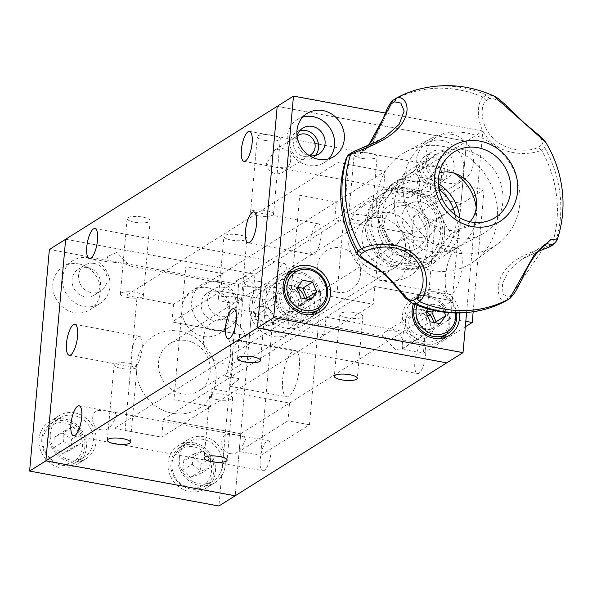 <?xml version="1.0" encoding="UTF-8"?>
<svg xmlns="http://www.w3.org/2000/svg" width="592" height="592" viewBox="0 0 592 592"><rect width="100%" height="100%" fill="white"/><g stroke="black" fill="none" stroke-linecap="round" stroke-linejoin="round"><path stroke-width="0.44" stroke-dasharray="2.96 2.22" d="M301.313 314.678A27.698 25.19 -122.1 0 1 290.243 333.37A27.698 25.19 -122.1 0 1 262.419 331.986A27.698 25.19 -122.1 0 1 249.683 305.146A27.698 25.19 -122.1 0 1 260.761 286.461A27.698 25.19 -122.1 0 1 288.585 287.845A27.698 25.19 -122.1 0 1 301.313 314.678M210.182 371.939A27.698 25.19 -122.1 0 1 199.104 390.631A27.698 25.19 -122.1 0 1 171.288 389.247A27.698 25.19 -122.1 0 1 158.552 362.415A27.698 25.19 -122.1 0 1 169.63 343.723A27.698 25.19 -122.1 0 1 197.447 345.106A27.698 25.19 -122.1 0 1 210.182 371.939M310.03 305.701A23.088 20.986 -122.1 0 1 300.803 321.278A23.088 20.986 -122.1 0 1 277.618 320.124A23.088 20.986 -122.1 0 1 267.007 297.761A23.088 20.986 -122.1 0 1 276.235 282.184A23.088 20.986 -122.1 0 1 299.419 283.339A23.088 20.986 -122.1 0 1 310.03 305.701M297.014 313.886A23.088 20.986 -122.1 0 1 287.786 329.463A23.088 20.986 -122.1 0 1 264.602 328.308A23.088 20.986 -122.1 0 1 253.99 305.946A23.088 20.986 -122.1 0 1 263.218 290.369A23.088 20.986 -122.1 0 1 286.402 291.523A23.088 20.986 -122.1 0 1 297.014 313.886M405.468 249.232A27.698 25.19 -122.1 0 1 394.39 267.924A27.698 25.19 -122.1 0 1 366.574 266.541A27.698 25.19 -122.1 0 1 353.838 239.708A27.698 25.19 -122.1 0 1 364.916 221.016A27.698 25.19 -122.1 0 1 392.733 222.4A27.698 25.19 -122.1 0 1 405.468 249.232M314.337 306.501A27.698 25.19 -122.1 0 1 303.259 325.186A27.698 25.19 -122.1 0 1 275.443 323.802A27.698 25.19 -122.1 0 1 262.707 296.969A27.698 25.19 -122.1 0 1 273.785 278.277A27.698 25.19 -122.1 0 1 301.602 279.661A27.698 25.19 -122.1 0 1 314.337 306.501M276.094 281.844A15.237 4.869 100.5 0 1 284.227 263.484A15.237 4.869 100.5 0 1 286.831 275.095A15.237 4.869 100.5 0 1 278.699 293.447A15.237 4.869 100.5 0 1 276.094 281.844M131.039 355.215A15.695 5.01 100.5 0 1 139.423 336.3A15.695 5.01 100.5 0 1 142.11 348.266A15.695 5.01 100.5 0 1 133.725 367.181A15.695 5.01 100.5 0 1 131.039 355.215M310.053 242.735A15.695 5.01 100.5 0 1 318.429 223.82A15.695 5.01 100.5 0 1 321.116 235.779A15.695 5.01 100.5 0 1 312.731 254.693A15.695 5.01 100.5 0 1 310.053 242.735M266.415 325.837L253.443 312.31L252.902 312.354C257.779 314.737 264.609 316.002 273.393 316.135L274.177 316.135L273.46 324.579L266.415 325.837M395.493 349.657L382.521 336.138L381.981 336.175C386.857 338.565 393.687 339.823 402.471 339.956L403.256 339.963L402.538 348.407L395.493 349.657M414.874 361.964A15.237 4.869 100.5 0 1 423.006 343.612A15.237 4.869 100.5 0 1 425.611 355.215A15.237 4.869 100.5 0 1 417.478 373.574A15.237 4.869 100.5 0 1 414.874 361.964M420.579 312.983A11.544 10.493 57.9 0 0 413.453 314.285A11.544 10.493 57.9 0 0 409.139 325.97A11.544 10.493 57.9 0 0 418.603 335.139A11.544 10.493 57.9 0 0 425.729 333.836A11.544 10.493 57.9 0 0 430.036 322.144A11.544 10.493 57.9 0 0 420.579 312.983M402.471 339.956A11.544 10.493 57.9 0 0 392.91 330.366A11.544 10.493 57.9 0 0 385.784 331.668A11.544 10.493 57.9 0 0 381.981 336.175M230.155 453.553C240.226 456.121 244.341 441.144 246.242 438.124C241.395 435.453 234.565 434.195 225.759 434.343C220.305 436.644 219.077 452.199 230.155 453.553M101.077 429.725C111.148 432.293 115.262 417.323 117.172 414.296C112.317 411.632 105.487 410.367 96.681 410.515C91.227 412.824 89.999 428.371 101.077 429.725M260.273 459.111A15.237 4.869 100.5 0 1 268.405 440.751A15.237 4.869 100.5 0 1 271.01 452.362A15.237 4.869 100.5 0 1 262.878 470.721A15.237 4.869 100.5 0 1 260.273 459.111M217.101 399.622A11.544 3.086 5.1 0 1 209.672 396.041A11.544 3.086 5.1 0 1 225.241 394.509A11.544 3.086 5.1 0 1 232.671 398.09A11.544 3.086 5.1 0 1 217.101 399.622M347.289 317.815A11.544 3.086 5.1 0 1 339.86 314.234A11.544 3.086 5.1 0 1 355.429 312.702A11.544 3.086 5.1 0 1 362.859 316.283A11.544 3.086 5.1 0 1 347.289 317.815M129.618 363.34A11.544 3.086 -174.9 0 0 114.056 364.872A11.544 3.086 -174.9 0 0 121.478 368.453A11.544 3.086 -174.9 0 0 137.048 366.929A11.544 3.086 -174.9 0 0 129.618 363.34M259.807 281.54A11.544 3.086 -174.9 0 0 244.244 283.065A11.544 3.086 -174.9 0 0 251.674 286.654A11.544 3.086 -174.9 0 0 267.236 285.122A11.544 3.086 -174.9 0 0 259.807 281.54M291.501 289.155A11.544 10.493 57.9 0 0 284.375 290.465A11.544 10.493 57.9 0 0 280.068 302.149A11.544 10.493 57.9 0 0 289.525 311.311A11.544 10.493 57.9 0 0 296.659 310.008A11.544 10.493 57.9 0 0 300.965 298.324A11.544 10.493 57.9 0 0 291.501 289.155M273.393 316.135A11.544 10.493 57.9 0 0 263.84 306.538A11.544 10.493 57.9 0 0 256.706 307.847A11.544 10.493 57.9 0 0 252.902 312.354M430.687 184.697A15.237 4.869 100.5 0 1 438.827 166.337A15.237 4.869 100.5 0 1 441.432 177.948A15.237 4.869 100.5 0 1 433.292 196.307A15.237 4.869 100.5 0 1 430.687 184.697M395.219 187.819A11.544 10.493 57.9 0 0 404.78 197.41A11.544 10.493 57.9 0 0 411.906 196.107A11.544 10.493 57.9 0 0 415.71 191.601C406.822 191.734 399.992 190.476 395.219 187.819L404.099 173.752L411.314 172.39C422.348 173.715 421.201 189.24 415.71 191.601M434.424 157.872A11.544 10.493 57.9 0 0 427.291 159.174A11.544 10.493 57.9 0 0 422.984 170.866A11.544 10.493 57.9 0 0 432.441 180.027A11.544 10.493 57.9 0 0 439.575 178.725A11.544 10.493 57.9 0 0 443.882 167.033A11.544 10.493 57.9 0 0 434.424 157.872M231.339 240.078A11.544 3.086 5.1 0 1 223.909 236.497A11.544 3.086 5.1 0 1 239.479 234.965A11.544 3.086 5.1 0 1 246.908 238.546A11.544 3.086 5.1 0 1 231.339 240.078M233.944 297.006A11.544 3.086 -174.9 0 0 218.374 298.538A11.544 3.086 -174.9 0 0 225.804 302.12A11.544 3.086 -174.9 0 0 241.366 300.588A11.544 3.086 -174.9 0 0 233.944 297.006M361.527 158.271A11.544 3.086 5.1 0 1 354.105 154.69A11.544 3.086 5.1 0 1 369.667 153.158A11.544 3.086 5.1 0 1 377.097 156.739A11.544 3.086 5.1 0 1 361.527 158.271M364.132 215.207A11.544 3.086 -174.9 0 0 348.562 216.731A11.544 3.086 -174.9 0 0 355.992 220.32A11.544 3.086 -174.9 0 0 371.561 218.788A11.544 3.086 -174.9 0 0 364.132 215.207M134.532 222.207A11.544 3.086 5.1 0 1 127.102 218.626A11.544 3.086 5.1 0 1 142.672 217.094A11.544 3.086 5.1 0 1 150.102 220.675A11.544 3.086 5.1 0 1 134.532 222.207M127.813 297.547A11.544 3.086 5.1 0 1 120.383 293.965A11.544 3.086 5.1 0 1 135.945 292.433A11.544 3.086 5.1 0 1 143.375 296.015A11.544 3.086 5.1 0 1 127.813 297.547M264.72 140.4A11.544 3.086 5.1 0 1 257.298 136.819A11.544 3.086 5.1 0 1 272.86 135.294A11.544 3.086 5.1 0 1 280.29 138.876A11.544 3.086 5.1 0 1 264.72 140.4M258.001 215.74A11.544 3.086 5.1 0 1 250.571 212.158A11.544 3.086 5.1 0 1 266.134 210.634A11.544 3.086 5.1 0 1 273.563 214.215A11.544 3.086 5.1 0 1 258.001 215.74M266.148 163.991A11.544 10.493 57.9 0 0 275.702 173.589A11.544 10.493 57.9 0 0 282.835 172.279A11.544 10.493 57.9 0 0 286.639 167.773C277.744 167.906 270.921 166.648 266.148 163.991L275.021 149.924L282.236 148.562C293.277 149.894 292.122 165.412 286.639 167.773M297.088 136.182A11.544 10.493 57.9 0 0 294.113 147.771A11.544 10.493 57.9 0 0 303.37 156.207A11.544 10.493 57.9 0 0 309.268 155.555M309.475 424.767L287.964 420.794L289.54 403.071L212.099 388.774L210.515 406.504L173.944 399.748L185.807 266.8L222.377 273.548L220.801 291.279L298.242 305.568L299.826 287.845L321.338 291.812L309.475 424.767L260.65 455.44L239.138 451.474L240.722 433.744L163.274 419.454L161.697 437.177L125.127 430.428L136.989 297.473L173.56 304.229L385.118 171.295L337.788 162.556L126.229 295.489L173.56 304.229L171.976 321.952L383.535 189.018L460.983 203.315L466.518 141.273L277.204 106.331L466.518 141.273L254.96 274.207L65.653 239.257L254.96 274.207L235.187 495.793L240.722 433.744L427.735 316.232M49.373 249.484L238.687 284.426L254.96 274.207L249.424 336.249L171.976 321.952L249.424 336.249L460.983 203.315L383.535 189.018L385.118 171.295L348.547 164.539L336.678 297.495L373.249 304.244L325.926 295.512L114.367 428.445L161.697 437.177L373.249 304.244L374.832 286.521L452.281 300.81L374.832 286.521L163.274 419.454L240.722 433.744M429.97 314.833L452.281 300.81L450.697 318.54L465.808 321.33M466.592 312.583L482.791 131.047L466.518 141.273L452.281 300.81M116.898 252.458L107.189 256.565L109.135 262.152L109.92 262.16C118.785 262.308 125.615 263.566 130.41 265.941L129.87 265.978L116.898 252.458M245.976 276.279L236.267 280.393L238.213 285.98L238.998 285.988C247.856 286.128 254.686 287.394 259.488 289.769L258.948 289.806L245.976 276.279M302.667 117.149A25.397 23.088 57.9 0 0 297.354 119.532A25.397 23.088 57.9 0 0 287.882 145.247A25.397 23.088 57.9 0 0 308.691 165.405A25.397 23.088 57.9 0 0 324.379 162.534A25.397 23.088 57.9 0 0 328.834 158.789M275.021 149.924L297.08 136.064A15.237 13.853 57.9 0 0 309.372 155.622L282.835 172.279M299.826 130.684A15.237 13.853 57.9 0 0 296.252 132.223A15.237 13.853 57.9 0 0 290.568 147.652A15.237 13.853 57.9 0 0 303.052 159.751A15.237 13.853 57.9 0 0 312.465 158.027A15.237 13.853 57.9 0 0 315.403 155.474M441.247 150.235A15.237 13.853 57.9 0 0 431.834 151.959A15.237 13.853 57.9 0 0 426.151 167.388A15.237 13.853 57.9 0 0 438.635 179.487A15.237 13.853 57.9 0 0 448.048 177.763A15.237 13.853 57.9 0 0 453.731 162.334A15.237 13.853 57.9 0 0 441.247 150.235M434.735 154.327A15.237 13.853 57.9 0 0 425.33 156.051A15.237 13.853 57.9 0 0 419.639 171.473A15.237 13.853 57.9 0 0 432.13 183.572A15.237 13.853 57.9 0 0 441.543 181.848A15.237 13.853 57.9 0 0 447.226 166.426A15.237 13.853 57.9 0 0 434.735 154.327M451.881 134.347A25.397 23.088 57.9 0 0 436.2 137.226A25.397 23.088 57.9 0 0 426.721 162.933A25.397 23.088 57.9 0 0 447.53 183.098A25.397 23.088 57.9 0 0 463.218 180.227A25.397 23.088 57.9 0 0 472.69 154.512A25.397 23.088 57.9 0 0 451.881 134.347M442.12 140.482A25.397 23.088 57.9 0 0 426.432 143.36A25.397 23.088 57.9 0 0 416.96 169.068A25.397 23.088 57.9 0 0 437.769 189.233A25.397 23.088 57.9 0 0 453.45 186.362A25.397 23.088 57.9 0 0 462.929 160.647A25.397 23.088 57.9 0 0 442.12 140.482M459.459 312.968A25.397 23.088 57.9 0 0 438.043 289.458A25.397 23.088 57.9 0 0 422.355 292.33A25.397 23.088 57.9 0 0 413.379 303.837M446.523 334.399A25.397 23.088 57.9 0 0 428.275 295.593A25.397 23.088 57.9 0 0 412.587 298.472A25.397 23.088 57.9 0 0 403.115 324.179A25.397 23.088 57.9 0 0 423.924 344.344A25.397 23.088 57.9 0 0 439.612 341.473A25.397 23.088 57.9 0 0 444.067 337.721M317.453 310.571A25.397 23.088 57.9 0 0 299.197 271.772A25.397 23.088 57.9 0 0 292.885 271.484M288.822 272.253A25.397 23.088 57.9 0 0 283.516 274.644A25.397 23.088 57.9 0 0 274.037 300.359A25.397 23.088 57.9 0 0 294.846 320.516A25.397 23.088 57.9 0 0 310.534 317.645A25.397 23.088 57.9 0 0 314.988 313.893M482.791 131.047L385.318 113.05M401.687 255.722A27.698 25.19 57.9 0 0 429.881 233.899A27.698 25.19 57.9 0 0 406.438 202.538A27.698 25.19 57.9 0 0 378.251 224.368A27.698 25.19 57.9 0 0 401.687 255.722M426.247 311.562A15.237 13.853 57.9 0 0 420.897 309.438A15.237 13.853 57.9 0 0 405.394 321.441A15.237 13.853 57.9 0 0 418.285 338.683A15.237 13.853 57.9 0 0 433.573 322.418M297.169 287.734A15.237 13.853 57.9 0 0 291.819 285.61A15.237 13.853 57.9 0 0 276.316 297.613A15.237 13.853 57.9 0 0 289.207 314.863A15.237 13.853 57.9 0 0 304.503 298.597M385.414 265.949A27.698 25.19 57.9 0 0 413.601 244.119A27.698 25.19 57.9 0 0 390.165 212.765A27.698 25.19 57.9 0 0 361.971 234.595A27.698 25.19 57.9 0 0 385.414 265.949M381.64 243.453L395.752 246.057L401.428 237.777L408.746 243.83L411.477 256.824L402.493 276.205L392.881 284.086L392.489 282.613L378.377 280.009A23.547 7.518 100.5 0 1 376.593 263.884A23.547 7.518 100.5 0 1 381.64 243.453M445.436 276.59A23.547 7.518 100.5 0 1 458.008 248.218A23.547 7.518 100.5 0 1 462.034 266.156A23.547 7.518 100.5 0 1 449.461 294.527A23.547 7.518 100.5 0 1 445.436 276.59M435.253 220.239L413.741 216.265L412.158 233.988L334.717 219.699L336.293 201.968L299.722 195.219L287.86 328.168L324.431 334.924L326.014 317.194L403.455 331.49L401.879 349.213L423.391 353.187L435.253 220.239L484.078 189.558L462.559 185.585L460.983 203.315M413.741 216.265L462.559 185.585M336.989 292.189A23.088 20.986 57.9 0 0 360.484 274.007A23.088 20.986 57.9 0 0 340.948 247.878A23.088 20.986 57.9 0 0 317.453 266.06A23.088 20.986 57.9 0 0 336.989 292.189M473.163 311.799L484.078 189.558M423.391 353.187L465.319 326.843M384.134 280.349A42.705 38.828 57.9 0 0 427.587 246.701A42.705 38.828 57.9 0 0 391.445 198.364A42.705 38.828 57.9 0 0 347.992 232.012A42.705 38.828 57.9 0 0 384.134 280.349M401.879 349.213L450.697 318.54M225.404 376.135L239.516 378.739L230.14 386.339L232.145 369.512L232.989 348.636L238.687 340.03L242.779 342.183L228.667 339.579A23.547 7.518 100.5 0 1 230.458 355.711A23.547 7.518 100.5 0 1 225.404 376.135M299.293 368.416A23.547 7.518 100.5 0 1 286.72 396.788A23.547 7.518 100.5 0 1 282.695 378.843A23.547 7.518 100.5 0 1 295.267 350.471A23.547 7.518 100.5 0 1 299.293 368.416M287.964 420.794L239.138 451.474M227.032 319.458A23.088 20.986 -122.1 0 1 246.568 345.587A23.088 20.986 -122.1 0 1 223.073 363.769A23.088 20.986 -122.1 0 1 203.537 337.64A23.088 20.986 -122.1 0 1 227.032 319.458M321.338 291.812L272.52 322.492L260.65 455.44M179.894 331.298A42.705 38.828 -122.1 0 1 216.028 379.635A42.705 38.828 -122.1 0 1 172.575 413.283A42.705 38.828 -122.1 0 1 136.434 364.946A42.705 38.828 -122.1 0 1 179.894 331.298M249.424 336.249L251.008 318.518L272.52 322.492M299.826 287.845L251.008 318.518M403.011 263.255A36.933 33.581 -122.1 0 1 371.761 221.445A36.933 33.581 -122.1 0 1 409.346 192.348A36.933 33.581 -122.1 0 1 440.596 234.158A36.933 33.581 -122.1 0 1 403.011 263.255M384.652 259.718C376.001 247.737 370.081 233.877 366.899 218.152L374.825 213.172L385.843 232.612L392.577 254.738L384.652 259.718L403.633 264.957L426.884 267.51C432.182 258.105 440.344 246.849 451.363 233.744L459.288 228.764L449.187 244.304L434.809 262.53L415.836 257.291A39.242 35.683 57.9 0 0 449.187 244.304A39.242 35.683 57.9 0 0 455.115 214.852M374.825 213.172L389.203 194.938L399.304 179.398L391.379 184.378C380.501 197.291 372.346 208.547 366.899 218.152M391.379 184.378L410.352 189.618L433.61 192.171C436.681 207.659 442.601 221.519 451.363 233.744M459.288 228.764L452.547 206.63L441.536 187.19L422.562 181.951A39.242 35.683 57.9 0 0 389.203 194.938A39.242 35.683 57.9 0 0 385.843 232.612A39.242 35.683 57.9 0 0 415.836 257.291L392.577 254.738M434.809 262.53L426.884 267.51M439.072 189.329A39.242 35.683 57.9 0 0 422.562 181.951L399.304 179.398M441.536 187.19L433.61 192.171M497.169 206.327A64.639 58.771 -122.1 0 1 474.806 260.843A64.639 58.771 -122.1 0 1 414.111 264.417A64.639 58.771 -122.1 0 1 377.03 210.419A64.639 58.771 -122.1 0 1 406.186 151.633A64.639 58.771 -122.1 0 1 497.169 206.327M550.493 246.457L552.099 244.326A115.137 104.688 57.9 0 0 556.665 196.833A115.137 104.688 57.9 0 0 541.428 150.013L544.84 147.845L540.977 145.44L537.751 147.467C529.914 151.922 507.07 152.048 494.594 139.32C480.593 128.072 479.402 106.205 486.106 100.618L483.109 97.11C475.687 103.519 475.805 129.026 491.626 142.065C505.982 156.377 532.267 154.963 541.428 150.013L537.751 147.467M552.099 244.326C542.997 248.825 517.075 254.412 505.997 269.138C493.321 283.605 498.286 303.659 506.153 300.773L508.321 296.984L503 294.113L502.401 283.405L509.068 270.3L521.485 259.414L538.039 251.496M412.387 303.4L386.014 274.348L357.316 253.931M403.507 194.975A62.471 56.802 -122.1 0 1 431.686 138.173A62.471 56.802 -122.1 0 1 519.613 191.024A62.471 56.802 -122.1 0 1 497.998 243.712A62.471 56.802 -122.1 0 1 439.345 247.16A62.471 56.802 -122.1 0 1 403.507 194.975M557.094 240.1L554.364 243.956M544.84 147.845L544.847 147.859A115.137 104.688 -122.1 0 1 560.091 194.679A115.137 104.688 -122.1 0 1 555.518 242.18M470.092 221.771A30.007 27.284 -122.1 0 1 457.986 229.504A30.007 27.284 -122.1 0 1 420.601 202.168A30.007 27.284 -122.1 0 1 427.121 180.39A30.007 27.284 -122.1 0 1 439.338 172.834M493.669 95.882L486.535 94.964L489.332 98.59C496.044 97.347 507.063 105.073 522.381 121.76C539.608 134.591 545.809 142.48 540.977 145.44M544.847 147.859L545.632 142.117M546.823 243.497L511.547 294.957L508.321 296.984M510.437 297.976L511.547 294.957M416.657 89.799A115.137 104.688 -122.1 0 1 486.535 94.964L483.131 97.118M352.573 152.166L384.992 137.041M368.52 145.321L359.662 152.958L348.947 154.423M483.109 97.11A115.137 104.688 57.9 0 0 393.184 100.174L396.588 98.035M346.335 157.842L354.719 158.219L372.257 143.841L393.184 100.174M476.249 208.132A43.86 39.879 -122.1 0 1 458.807 246.531A43.86 39.879 -122.1 0 1 456.447 247.893A43.86 39.879 -122.1 0 1 394.709 210.782A43.86 39.879 -122.1 0 1 409.886 173.789A43.86 39.879 -122.1 0 1 412.136 172.257A43.86 39.879 -122.1 0 1 454.293 173.204M459.925 217.952A43.86 39.879 -122.1 0 1 459.954 218.233A43.86 39.879 -122.1 0 1 442.535 256.758A43.86 39.879 -122.1 0 1 378.436 221.008A43.86 39.879 -122.1 0 1 395.863 182.484A43.86 39.879 -122.1 0 1 438.369 183.653M502.712 192.57A46.028 41.854 -122.1 0 1 481.947 234.432A46.028 41.854 -122.1 0 1 417.153 195.478A46.028 41.854 -122.1 0 1 433.078 156.658A46.028 41.854 -122.1 0 1 476.301 154.12A46.028 41.854 -122.1 0 1 502.712 192.57M436.363 219.04A18.47 16.791 -122.1 0 1 421.23 237.621A18.47 16.791 -122.1 0 1 402.035 220.209A18.47 16.791 -122.1 0 1 417.16 201.62A18.47 16.791 -122.1 0 1 436.363 219.04M78.706 263.906A25.397 23.088 -122.1 0 1 99.515 284.071A25.397 23.088 -122.1 0 1 90.036 309.786A25.397 23.088 -122.1 0 1 74.355 312.657A25.397 23.088 -122.1 0 1 53.539 292.492A25.397 23.088 -122.1 0 1 63.018 266.785A25.397 23.088 -122.1 0 1 78.706 263.906M88.467 257.772A25.397 23.088 -122.1 0 1 109.276 277.937A25.397 23.088 -122.1 0 1 99.804 303.652A25.397 23.088 -122.1 0 1 84.116 306.523A25.397 23.088 -122.1 0 1 63.307 286.358A25.397 23.088 -122.1 0 1 72.779 260.65A25.397 23.088 -122.1 0 1 88.467 257.772M87.594 267.525A15.237 13.853 -122.1 0 1 100.085 279.624A15.237 13.853 -122.1 0 1 94.394 295.045A15.237 13.853 -122.1 0 1 84.989 296.77A15.237 13.853 -122.1 0 1 72.498 284.671A15.237 13.853 -122.1 0 1 78.188 269.249A15.237 13.853 -122.1 0 1 87.594 267.525M94.106 263.433A15.237 13.853 -122.1 0 1 106.59 275.532A15.237 13.853 -122.1 0 1 100.906 290.961A15.237 13.853 -122.1 0 1 91.494 292.685A15.237 13.853 -122.1 0 1 79.01 280.586A15.237 13.853 -122.1 0 1 84.693 265.157A15.237 13.853 -122.1 0 1 94.106 263.433M64.861 419.018A25.397 23.088 -122.1 0 1 85.67 439.183A25.397 23.088 -122.1 0 1 76.198 464.898A25.397 23.088 -122.1 0 1 60.51 467.769A25.397 23.088 -122.1 0 1 39.701 447.604A25.397 23.088 -122.1 0 1 49.173 421.889A25.397 23.088 -122.1 0 1 64.861 419.018M74.622 412.883A25.397 23.088 -122.1 0 1 95.438 433.048A25.397 23.088 -122.1 0 1 85.958 458.756A25.397 23.088 -122.1 0 1 70.27 461.634A25.397 23.088 -122.1 0 1 49.462 441.469A25.397 23.088 -122.1 0 1 58.941 415.754A25.397 23.088 -122.1 0 1 74.622 412.883M193.932 442.846A25.397 23.088 -122.1 0 1 214.748 463.011A25.397 23.088 -122.1 0 1 205.269 488.718A25.397 23.088 -122.1 0 1 189.588 491.589A25.397 23.088 -122.1 0 1 168.772 471.432A25.397 23.088 -122.1 0 1 178.251 445.717A25.397 23.088 -122.1 0 1 193.932 442.846M203.7 436.711A25.397 23.088 -122.1 0 1 224.509 456.869A25.397 23.088 -122.1 0 1 215.037 482.584A25.397 23.088 -122.1 0 1 199.349 485.455A25.397 23.088 -122.1 0 1 178.54 465.297A25.397 23.088 -122.1 0 1 188.012 439.582A25.397 23.088 -122.1 0 1 203.7 436.711M207.777 287.734A25.397 23.088 -122.1 0 1 228.586 307.899A25.397 23.088 -122.1 0 1 219.114 333.607A25.397 23.088 -122.1 0 1 203.426 336.485A25.397 23.088 -122.1 0 1 182.617 316.32A25.397 23.088 -122.1 0 1 192.097 290.605A25.397 23.088 -122.1 0 1 207.777 287.734M217.545 281.6A25.397 23.088 -122.1 0 1 238.354 301.765A25.397 23.088 -122.1 0 1 228.875 327.472A25.397 23.088 -122.1 0 1 213.194 330.343A25.397 23.088 -122.1 0 1 192.378 310.186A25.397 23.088 -122.1 0 1 201.857 284.471A25.397 23.088 -122.1 0 1 217.545 281.6M216.672 291.345A15.237 13.853 -122.1 0 1 229.156 303.444A15.237 13.853 -122.1 0 1 223.473 318.873A15.237 13.853 -122.1 0 1 214.06 320.598A15.237 13.853 -122.1 0 1 201.576 308.499A15.237 13.853 -122.1 0 1 207.259 293.07A15.237 13.853 -122.1 0 1 216.672 291.345M223.184 287.261A15.237 13.853 -122.1 0 1 235.668 299.352A15.237 13.853 -122.1 0 1 229.985 314.781A15.237 13.853 -122.1 0 1 220.572 316.505A15.237 13.853 -122.1 0 1 208.088 304.406A15.237 13.853 -122.1 0 1 213.771 288.985A15.237 13.853 -122.1 0 1 223.184 287.261M238.687 284.426L218.914 506.012M400.503 269.02A41.551 37.784 57.9 0 0 426.173 264.313A41.551 37.784 57.9 0 0 441.676 222.244A41.551 37.784 57.9 0 0 407.622 189.248A41.551 37.784 57.9 0 0 381.958 193.947A41.551 37.784 57.9 0 0 366.448 236.023A41.551 37.784 57.9 0 0 400.503 269.02M402.131 267.991A41.551 37.784 57.9 0 0 427.801 263.292A41.551 37.784 57.9 0 0 443.304 221.216A41.551 37.784 57.9 0 0 409.25 188.226A41.551 37.784 57.9 0 0 383.579 192.925A41.551 37.784 57.9 0 0 368.076 235.002A41.551 37.784 57.9 0 0 402.131 267.991M403.714 250.268A23.088 20.986 57.9 0 0 427.202 232.079A23.088 20.986 57.9 0 0 407.666 205.949A23.088 20.986 57.9 0 0 384.178 224.139A23.088 20.986 57.9 0 0 403.714 250.268M42.816 441.225A21.238 19.314 -122.1 0 1 63.07 422.799A21.238 19.314 -122.1 0 1 82.554 445.561A21.238 19.314 -122.1 0 1 62.301 463.987A21.238 19.314 -122.1 0 1 42.816 441.225M84.937 445.339A23.088 20.986 57.9 0 0 73.556 424.131A23.088 20.986 57.9 0 0 51.053 423.435A23.088 20.986 57.9 0 0 41.736 440.626A23.088 20.986 57.9 0 0 53.117 461.834A23.088 20.986 57.9 0 0 75.621 462.53A23.088 20.986 57.9 0 0 84.937 445.339M50.202 435.312A23.088 20.986 -122.1 0 1 59.518 418.122A23.088 20.986 -122.1 0 1 82.014 418.818A23.088 20.986 -122.1 0 1 93.395 440.026A23.088 20.986 -122.1 0 1 84.079 457.216A23.088 20.986 -122.1 0 1 61.583 456.521A23.088 20.986 -122.1 0 1 50.202 435.312M63.906 431.146L72.638 426.921L62.878 433.055L54.138 437.281L53.946 447.619L63.714 441.484L63.906 431.146L54.138 437.281M63.714 441.484L72.254 447.596L62.493 453.731L53.946 447.619M62.493 453.731L71.225 449.506L80.993 443.371L72.254 447.596M72.638 426.921L81.185 433.033L71.417 439.168L71.225 449.506M81.185 433.033L80.993 443.371M62.878 433.055L71.417 439.168M172.065 462.7A21.238 19.314 -122.1 0 1 194.42 447.004A21.238 19.314 -122.1 0 1 211.455 471.735A21.238 19.314 -122.1 0 1 189.1 487.431A21.238 19.314 -122.1 0 1 172.065 462.7M213.823 471.72A23.088 20.986 57.9 0 0 203.707 448.699A23.088 20.986 57.9 0 0 180.131 447.263A23.088 20.986 57.9 0 0 170.999 461.901A23.088 20.986 57.9 0 0 181.115 484.922A23.088 20.986 57.9 0 0 204.691 486.358A23.088 20.986 57.9 0 0 213.823 471.72M179.465 456.58A23.088 20.986 -122.1 0 1 188.589 441.943A23.088 20.986 -122.1 0 1 212.165 443.378A23.088 20.986 -122.1 0 1 222.281 466.407A23.088 20.986 -122.1 0 1 213.157 481.037A23.088 20.986 -122.1 0 1 189.581 479.601A23.088 20.986 -122.1 0 1 179.465 456.58M193.628 454.042L202.864 450.934L193.096 457.068L183.868 460.176L182.528 470.329L192.289 464.195L193.628 454.042L183.868 460.176M192.289 464.195L200.185 471.232L190.424 477.367L182.528 470.329M190.424 477.367L199.652 474.259L209.42 468.124L200.185 471.232M202.864 450.934L210.759 457.971L200.991 464.113L199.652 474.259M210.759 457.971L209.42 468.124M193.096 457.068L200.991 464.113M295.697 317.897A23.088 20.986 57.9 0 0 309.956 315.284A23.088 20.986 57.9 0 0 318.57 291.908A23.088 20.986 57.9 0 0 299.656 273.578A23.088 20.986 57.9 0 0 285.396 276.19A23.088 20.986 57.9 0 0 276.775 299.567A23.088 20.986 57.9 0 0 295.697 317.897M306.279 298.923L301.202 305.923L310.963 299.789M301.202 305.923L291.264 304.088L301.032 297.954M296.851 288.178L287.09 294.313L291.264 304.088M287.09 294.313L292.848 286.365L302.608 280.231M297.539 287.231L292.848 286.365M455.581 312.976A21.238 19.314 57.9 0 0 437.68 293.447A21.238 19.314 57.9 0 0 417.101 305.361M414.999 304.517A23.088 20.986 -122.1 0 1 422.932 294.698A23.088 20.986 -122.1 0 1 437.192 292.085A23.088 20.986 -122.1 0 1 456.602 312.99M424.775 341.717A23.088 20.986 57.9 0 0 439.035 339.105A23.088 20.986 57.9 0 0 447.648 315.736A23.088 20.986 57.9 0 0 428.726 297.399A23.088 20.986 57.9 0 0 414.467 300.011A23.088 20.986 57.9 0 0 405.853 323.387A23.088 20.986 57.9 0 0 424.775 341.717M435.349 322.751L430.28 329.751L440.041 323.617M430.28 329.751L420.342 327.916L430.103 321.782M425.929 311.999L416.161 318.133L420.342 327.916M428.097 309.009L431.686 304.051L421.926 310.186L416.161 318.133M434.254 310.519L441.625 305.886L431.686 304.051M426.61 311.052L421.926 310.186M444.326 312.206L441.625 305.886M486.106 100.618L489.332 98.59M555.511 242.195L552.092 244.348M350.523 153.839L353.75 151.811M290.243 333.37L199.104 390.631M300.803 321.278L287.786 329.463M394.39 267.924L303.259 325.186M364.916 221.016L273.785 278.277M276.235 282.184L263.218 290.369M260.761 286.461L169.63 343.723M94.92 228.542L284.227 263.484M139.423 336.3L74.888 324.394M318.429 223.82L253.894 211.906M233.692 308.669L253.443 312.31M274.177 316.143L382.521 336.138M403.256 339.963L423.006 343.612M385.784 331.668L413.453 314.285M79.099 405.809L268.405 440.751M209.672 396.041L204.136 458.082M339.86 314.234L334.325 376.275M114.056 364.872L107.33 440.211M244.244 283.065L237.518 358.404M256.706 307.847L284.375 290.465M249.513 131.394L314.863 143.456M318.452 144.122L438.827 166.337M404.099 173.752L427.291 159.174M218.374 298.538L223.909 236.497M348.562 216.731L354.105 154.69M120.383 293.965L127.102 218.626M250.571 212.158L257.298 136.819M273.563 214.215L280.29 138.876M143.375 296.015L150.102 220.675M371.561 218.788L377.097 156.739M241.366 300.588L246.908 238.546M411.906 196.107L439.575 178.725M243.985 161.364L433.292 196.307M273.46 324.579L296.659 310.008M267.236 285.122L260.51 360.461M137.048 366.929L130.321 442.268M362.859 316.283L357.316 378.325M232.671 398.09L227.128 460.132M73.563 435.779L262.878 470.721M402.538 348.407L425.729 333.836M228.164 338.631L417.478 373.574M312.731 254.693L248.196 242.779M133.725 367.181L69.183 355.267M89.385 258.504L109.135 262.152M129.87 265.978L238.213 285.98M258.948 289.806L278.699 293.447M297.354 119.532L307.122 113.398M296.252 132.223L302.764 128.131M425.33 156.051L431.834 151.959M426.432 143.36L436.2 137.226M412.587 298.472L422.355 292.33M283.516 274.644L293.277 268.509M310.534 317.645L320.302 311.51M439.612 341.473L449.372 335.338M453.45 186.362L463.218 180.227M441.543 181.848L448.048 177.763M312.465 158.027L318.97 153.935M324.379 162.534L334.14 156.399M401.428 237.777L458.008 248.218M392.881 284.086L449.461 294.527M230.14 386.339L286.72 396.788M238.687 340.03L295.267 350.471M431.686 138.173L406.186 151.633M427.121 180.39L446.982 157.99M537.987 251.556L521.485 259.414L546.771 243.534M457.986 229.504L486.779 221.327M368.453 145.351L359.662 152.958L384.889 137.107M497.998 243.712L474.806 260.843M458.807 246.531L442.535 256.758M456.447 247.893L481.947 234.432M409.886 173.789L433.078 156.658M412.136 172.257L395.863 182.484M99.804 303.652L90.036 309.786M100.906 290.961L94.394 295.045M85.958 458.756L76.198 464.898M215.037 482.584L205.269 488.718M228.875 327.472L219.114 333.607M229.985 314.781L223.473 318.873M213.771 288.985L207.259 293.07M201.857 284.471L192.097 290.605M188.012 439.582L178.251 445.717M58.941 415.754L49.173 421.889M84.693 265.157L78.188 269.249M72.779 260.65L63.018 266.785M426.173 264.313L427.801 263.292M381.958 193.947L383.579 192.925M51.053 423.435L59.518 418.122M75.621 462.53L84.079 457.216M180.131 447.263L188.589 441.943M204.691 486.358L213.157 481.037M310.926 314.67L309.956 315.284M286.365 275.583L285.396 276.19M440.004 338.498L439.035 339.105M422.932 294.698L414.467 300.011"/><path stroke-width="0.89" d="M86.78 246.901A15.237 4.869 100.5 0 1 94.92 228.542A15.237 4.869 100.5 0 1 97.525 240.152A15.237 4.869 100.5 0 1 89.385 258.504A15.237 4.869 100.5 0 1 86.78 246.901M77.567 336.352A15.695 5.01 -79.5 0 0 74.888 324.394A15.695 5.01 -79.5 0 0 66.504 343.308A15.695 5.01 -79.5 0 0 69.183 355.267A15.695 5.01 -79.5 0 0 77.567 336.352M256.58 223.872A15.695 5.01 -79.5 0 0 253.894 211.906A15.695 5.01 -79.5 0 0 245.51 230.821A15.695 5.01 -79.5 0 0 248.196 242.779A15.695 5.01 -79.5 0 0 256.58 223.872M225.559 327.021A15.237 4.869 100.5 0 1 233.692 308.669A15.237 4.869 100.5 0 1 236.297 320.272A15.237 4.869 100.5 0 1 228.164 338.631A15.237 4.869 100.5 0 1 225.559 327.021M70.959 424.168A15.237 4.869 100.5 0 1 79.099 405.809A15.237 4.869 100.5 0 1 81.703 417.419A15.237 4.869 100.5 0 1 73.563 435.779A15.237 4.869 100.5 0 1 70.959 424.168M219.699 456.55A11.544 3.086 -174.9 0 0 204.136 458.082A11.544 3.086 -174.9 0 0 211.566 461.664A11.544 3.086 -174.9 0 0 227.128 460.132A11.544 3.086 -174.9 0 0 219.699 456.55M349.894 374.743A11.544 3.086 -174.9 0 0 334.325 376.275A11.544 3.086 -174.9 0 0 341.754 379.857A11.544 3.086 -174.9 0 0 357.316 378.325A11.544 3.086 -174.9 0 0 349.894 374.743M122.892 438.679A11.544 3.086 -174.9 0 0 107.33 440.211A11.544 3.086 -174.9 0 0 114.759 443.793A11.544 3.086 -174.9 0 0 130.321 442.268A11.544 3.086 -174.9 0 0 122.892 438.679M253.08 356.88A11.544 3.086 -174.9 0 0 237.518 358.404A11.544 3.086 -174.9 0 0 244.947 361.993A11.544 3.086 -174.9 0 0 260.51 360.461A11.544 3.086 -174.9 0 0 253.08 356.88M241.381 149.754A15.237 4.869 100.5 0 1 249.513 131.394A15.237 4.869 100.5 0 1 252.118 143.005A15.237 4.869 100.5 0 1 243.985 161.364A15.237 4.869 100.5 0 1 241.381 149.754M309.268 155.555A11.544 10.493 57.9 0 0 310.497 154.897A11.544 10.493 57.9 0 0 314.803 143.212A11.544 10.493 57.9 0 0 305.346 134.044A11.544 10.493 57.9 0 0 298.22 135.353A11.544 10.493 57.9 0 0 297.088 136.182M29.6 471.069L45.873 460.85L235.187 495.793L218.914 506.012L29.6 471.069L49.373 249.484L65.653 239.257L45.873 460.85L65.653 239.257L277.204 106.331L257.431 327.916L446.738 362.859L235.187 495.793L45.873 460.85L257.431 327.916L446.738 362.859L463.018 352.632L466.592 312.583M427.735 316.232L429.97 314.833M322.81 110.526A25.397 23.088 57.9 0 0 307.122 113.398A25.397 23.088 57.9 0 0 297.643 139.113A25.397 23.088 57.9 0 0 318.459 159.27A25.397 23.088 57.9 0 0 334.14 156.399A25.397 23.088 57.9 0 0 343.619 130.684A25.397 23.088 57.9 0 0 322.81 110.526M328.834 158.789A25.397 23.088 57.9 0 0 332.911 133.785A25.397 23.088 57.9 0 0 313.042 116.661A25.397 23.088 57.9 0 0 302.667 117.149M310.497 154.897L309.357 155.615A15.237 13.853 57.9 0 0 309.564 155.659A15.237 13.853 57.9 0 0 318.97 153.935A15.237 13.853 57.9 0 0 324.66 138.506A15.237 13.853 57.9 0 0 312.169 126.407A15.237 13.853 57.9 0 0 302.764 128.131A15.237 13.853 57.9 0 0 297.073 136.049L298.22 135.353M315.403 155.474A15.237 13.853 57.9 0 0 317.504 140.57A15.237 13.853 57.9 0 0 305.664 130.499A15.237 13.853 57.9 0 0 299.826 130.684M413.379 303.837A25.397 23.088 57.9 0 0 433.692 338.21A25.397 23.088 57.9 0 0 449.372 335.338A25.397 23.088 57.9 0 0 459.459 312.968M308.965 265.638A25.397 23.088 57.9 0 0 293.277 268.509A25.397 23.088 57.9 0 0 283.805 294.217A25.397 23.088 57.9 0 0 304.614 314.382A25.397 23.088 57.9 0 0 320.302 311.51A25.397 23.088 57.9 0 0 329.774 285.795A25.397 23.088 57.9 0 0 308.965 265.638M292.885 271.484A25.397 23.088 57.9 0 0 288.822 272.253M385.318 113.05L293.477 96.104L273.704 317.689L463.018 352.632M273.704 317.689L257.431 327.916L277.204 106.331L293.477 96.104M314.988 313.893A25.397 23.088 57.9 0 0 317.453 310.571M444.067 337.721A25.397 23.088 57.9 0 0 446.523 334.399M433.573 322.418A15.237 13.853 57.9 0 0 426.247 311.562M304.503 298.597A15.237 13.853 57.9 0 0 297.169 287.734M465.319 326.843L472.209 322.507L473.163 311.799M465.808 321.33L472.209 322.507M455.115 214.852A39.242 35.683 57.9 0 0 452.547 206.63A39.242 35.683 57.9 0 0 439.072 189.329M352.262 152.336L348.385 154.845L347.238 156.621A115.137 104.688 57.9 0 0 342.664 204.114A115.137 104.688 57.9 0 0 357.908 250.941L361.342 248.803A115.137 104.688 -122.1 0 1 346.091 201.968A115.137 104.688 -122.1 0 1 350.656 154.475L352.262 152.336L359.47 149.066C362.881 147.371 371.199 145.092 384.992 137.041L399.119 124.431L404.129 111.044L400.88 103.082L394.442 101.817L391.216 103.844L368.52 145.321M365.005 251.334L361.327 248.788C370.799 244.193 396.425 239.027 414.511 254.863C432.249 271.203 426.936 295.045 419.647 301.691L416.65 298.183C423.102 292.352 428.682 271.809 412.705 256.721C396.115 242.202 373.448 247.241 365.005 251.334L361.779 253.361C356.569 257.106 371.487 261.96 384.793 274.17C397.957 285.936 406.993 302.875 413.423 300.211L416.22 303.837A115.137 104.688 57.9 0 0 486.099 309.002A115.137 104.688 57.9 0 0 506.153 300.773L510.437 297.976L513.612 294.172C514.818 292.774 518.015 287.52 524.157 274.481C532.215 255.936 544.788 243.512 546.823 243.497L552.24 244.962L553.809 244.378L550.183 246.635L537.987 251.556M419.624 301.683L416.206 303.829L412.395 303.407L405.742 298.301C402.508 295.43 392.252 280.179 380.049 270.611L360.669 257.446L357.316 253.931L357.908 250.941M517.482 182.432A44.481 40.441 -122.1 0 1 481.052 227.195A44.481 40.441 -122.1 0 1 434.809 185.244A44.481 40.441 -122.1 0 1 471.239 140.482A44.481 40.441 -122.1 0 1 517.482 182.432M509.586 298.62L509.571 298.627A115.137 104.688 -122.1 0 1 419.647 301.691M509.571 298.627L534.095 255.115L551.093 239.331L557.094 240.1C562.437 224.02 564.169 207.518 562.282 190.594C560.261 173.249 554.711 157.087 545.632 142.117L493.669 95.882C468.627 84.73 442.957 82.702 416.657 89.799A115.137 104.688 -122.1 0 0 396.603 98.02C404.225 95.001 413.845 108.595 400.14 126.14C385.954 143.153 360.077 149.265 350.656 154.475M510.504 183.624A38.702 35.194 57.9 0 0 485.033 149.791A38.702 35.194 57.9 0 0 446.982 157.99A38.702 35.194 57.9 0 0 438.568 186.073A38.702 35.194 57.9 0 0 486.779 221.327A38.702 35.194 57.9 0 0 510.504 183.624M439.338 172.834A30.007 27.284 -122.1 0 1 476.375 200.266A30.007 27.284 -122.1 0 1 470.092 221.771M538.039 251.496L550.183 246.635M509.779 298.509L506.167 300.766M557.094 240.1L553.809 244.378M361.779 253.361L357.916 250.956M394.442 101.817L396.588 98.035L393.169 100.181M391.216 103.844L392.977 100.292M350.664 154.453L347.245 156.606L346.335 157.842L348.385 154.845M454.293 173.204A43.86 39.879 -122.1 0 1 476.234 208.007A43.86 39.879 -122.1 0 1 476.249 208.132M438.369 183.653A43.86 39.879 -122.1 0 1 459.925 217.952M304.969 310.393A21.238 19.314 57.9 0 0 326.577 293.662A21.238 19.314 57.9 0 0 308.61 269.626A21.238 19.314 57.9 0 0 286.994 286.358A21.238 19.314 57.9 0 0 304.969 310.393M308.114 268.257A23.088 20.986 -122.1 0 1 327.036 286.587A23.088 20.986 -122.1 0 1 318.422 309.964A23.088 20.986 -122.1 0 1 304.162 312.576A23.088 20.986 -122.1 0 1 285.24 294.246A23.088 20.986 -122.1 0 1 293.854 270.87A23.088 20.986 -122.1 0 1 308.114 268.257M306.279 298.923L306.959 297.976L316.727 291.841L310.963 299.789L301.032 297.954L296.851 288.178L302.608 280.231L312.546 282.066L302.786 288.2L297.539 287.231M316.727 291.841L312.546 282.066M306.959 297.976L302.786 288.2M417.101 305.361A21.238 19.314 57.9 0 0 434.047 334.221A21.238 19.314 57.9 0 0 455.581 312.976M456.602 312.99A23.088 20.986 -122.1 0 1 447.493 333.792A23.088 20.986 -122.1 0 1 433.233 336.404A23.088 20.986 -122.1 0 1 414.999 304.517M435.349 322.751L436.038 321.804L445.798 315.669L440.041 323.617L430.103 321.782L425.929 311.999L428.097 309.009M436.038 321.804L431.857 312.021L426.61 311.052M431.857 312.021L434.254 310.519M445.798 315.669L444.326 312.206M549.013 246.99L552.24 244.962M413.423 300.211L416.65 298.183M314.863 143.456L318.452 144.122M346.335 157.842C341.214 173.552 339.579 189.736 341.436 206.408C343.404 223.288 348.695 239.131 357.316 253.931L357.316 253.931M486.099 309.002C461.161 315.743 436.593 313.878 412.395 303.407M545.632 142.117L540.674 136.678L524.024 122.722L506.049 105.346C499.87 99.597 495.741 96.444 493.669 95.882M368.453 145.351L373.345 138.898L381.692 122.174L386.924 109.342L389.884 103.889L392.318 100.825M318.422 309.964L310.926 314.67M293.854 270.87L286.365 275.583M447.493 333.792L440.004 338.498"/></g></svg>
